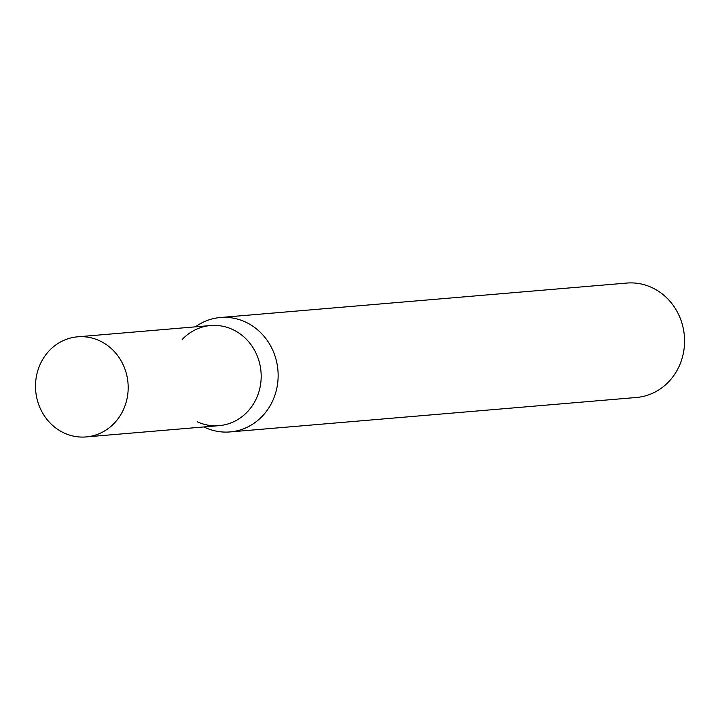 <?xml version="1.0" encoding="UTF-8"?>
<svg xmlns="http://www.w3.org/2000/svg" width="720" height="720" viewBox="0 0 720 720"><rect width="100%" height="100%" fill="white"/><g stroke="black" fill="none" stroke-linecap="round" stroke-linejoin="round"><path stroke-width="1.08" d="M203.904 426.942A57.411 52.929 -94.8 0 0 205.317 427.608A57.411 52.929 -94.8 0 0 230.04 431.928L636.462 397.476A57.411 52.929 -94.8 0 0 684 349.425A57.411 52.929 -94.8 0 0 651.483 287.388A57.411 52.929 -94.8 0 0 626.76 283.068L220.338 317.52A57.411 52.929 -94.8 0 0 195.417 326.835M230.04 431.928A57.411 52.929 -94.8 0 0 277.578 383.886A57.411 52.929 -94.8 0 0 245.07 321.84A57.411 52.929 -94.8 0 0 220.338 317.52M182.169 339.525A50.238 46.305 85.2 0 1 243.027 336.168A50.238 46.305 85.2 0 1 255.087 401.112A50.238 46.305 85.2 0 1 197.46 421.875M77.598 336.825L210.609 325.548A50.238 46.305 85.2 0 1 260.991 371.691A50.238 46.305 85.2 0 1 219.096 425.655L86.085 436.932A50.238 46.305 85.2 0 1 64.449 433.152A50.238 46.305 85.2 0 1 36 378.864A50.238 46.305 85.2 0 1 77.598 336.825A50.238 46.305 85.2 0 1 127.989 382.968A50.238 46.305 85.2 0 1 86.085 436.932"/></g></svg>
